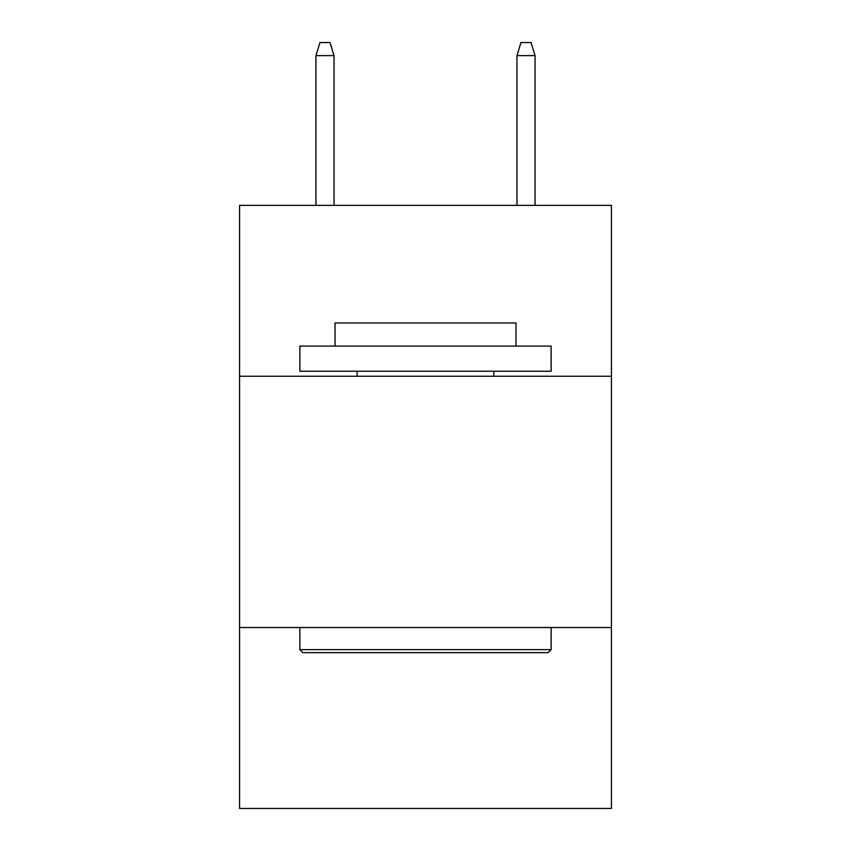 <?xml version="1.0" encoding="UTF-8"?>
<svg xmlns="http://www.w3.org/2000/svg" width="851" height="851" viewBox="0 0 851 851"><rect width="100%" height="100%" fill="white"/><g stroke="black" fill="none" stroke-linecap="round" stroke-linejoin="round"><path stroke-width="1.28" d="M611.443 376.248L611.443 205.378L239.556 205.378L239.556 376.248L611.443 376.248L611.443 808.45L239.556 808.45L239.556 376.248M611.443 627.527L239.556 627.527M302.871 652.653L299.86 649.643L551.14 649.643L548.129 652.653L302.871 652.653M551.14 346.091L551.14 371.227L299.86 371.227L299.86 346.091L551.14 346.091M335.039 346.091L335.039 322.976L515.961 322.976L515.961 346.091M551.14 627.527L551.14 649.643M299.86 627.527L299.86 649.643M493.846 371.227L493.846 376.248M357.154 371.227L357.154 376.248M334.039 205.378L334.039 55.613L315.944 55.613L315.944 205.378M315.944 55.613L319.965 42.55L330.018 42.55L334.039 55.613M516.961 55.613L520.982 42.55L531.035 42.55L535.056 55.613L516.961 55.613L516.961 205.378M535.056 55.613L535.056 205.378"/></g></svg>
